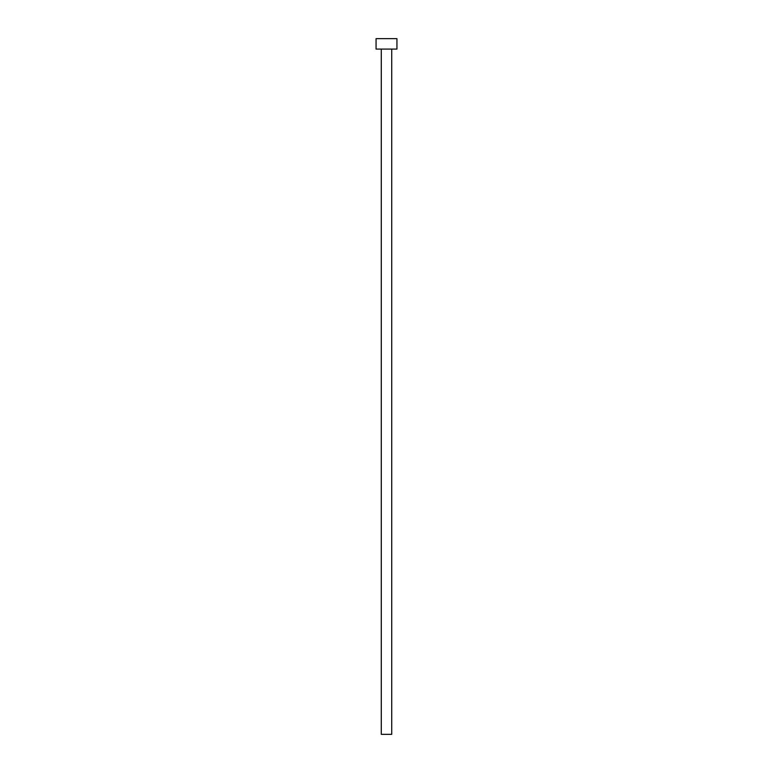 <?xml version="1.0" encoding="UTF-8"?>
<svg xmlns="http://www.w3.org/2000/svg" width="773" height="773" viewBox="0 0 773 773"><rect width="100%" height="100%" fill="white"/><g stroke="black" fill="none" stroke-linecap="round" stroke-linejoin="round"><path stroke-width="1.16" d="M391.718 49.086L391.718 734.35L381.282 734.35L381.282 49.086M396.936 49.086L376.065 49.086L376.065 38.65L396.936 38.65L396.936 49.086"/></g></svg>
